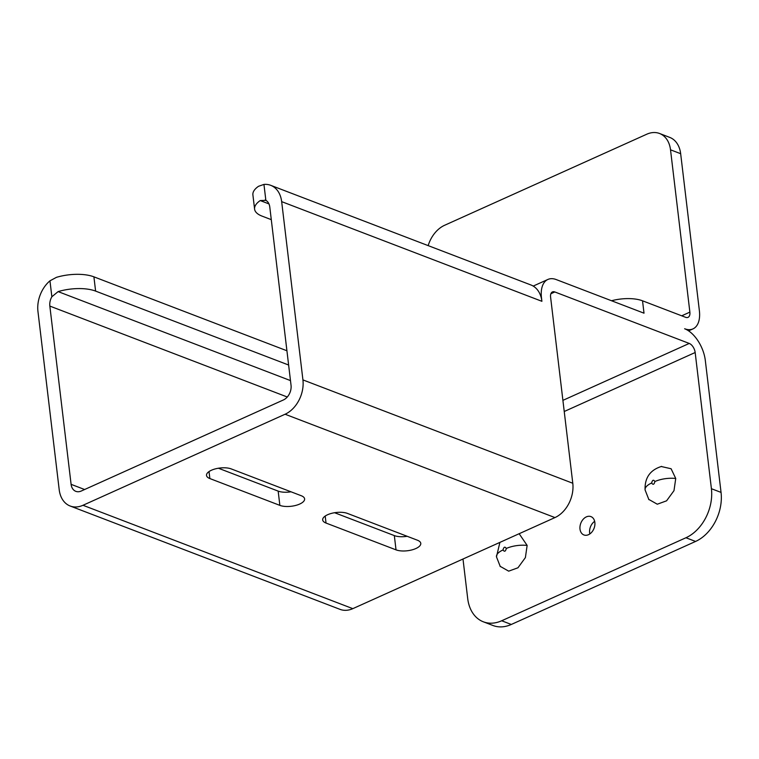 <?xml version="1.0" encoding="UTF-8"?>
<svg xmlns="http://www.w3.org/2000/svg" width="759" height="759" viewBox="0 0 759 759"><rect width="100%" height="100%" fill="white"/><g stroke="black" fill="none" stroke-linecap="round" stroke-linejoin="round"><path stroke-width="1.14" d="M594.658 521.319A9.829 7.106 -69 0 0 589.828 533.928M588.491 534.697A9.829 7.106 111 0 1 583.918 534.953A9.829 7.106 111 0 1 580.037 526.205A9.829 7.106 111 0 1 586.365 516.87A9.829 7.106 111 0 1 590.938 516.604A9.829 7.106 111 0 1 594.819 525.351A9.829 7.106 111 0 1 588.491 534.697M462.99 559.013L467.696 598.5A39.307 28.406 -69 0 0 483.36 621.811A39.307 28.406 -69 0 0 501.671 620.767L685.946 537.751L695.576 541.442A39.307 28.406 111 0 0 721.05 492.401L705.32 360.487A27.514 15.37 65.7 0 0 684.637 328.751A27.352 15.284 65.7 0 0 692.967 328.894A27.352 15.284 65.7 0 0 699.381 310.716L680.662 153.697A27.514 19.886 -69 0 0 669.694 137.379L659.552 133.489A27.514 19.886 -69 0 0 646.734 134.229L444.632 225.271A27.514 19.886 -69 0 0 428.171 245.622M681.705 315.81L689.874 312.129A7.865 4.393 -114.3 0 1 688.024 317.357A7.865 4.393 -114.3 0 1 685.652 317.319L642.531 300.811L644.011 313.182L556.252 279.578A27.514 15.37 65.7 0 0 547.922 279.445A27.514 15.37 65.7 0 0 541.471 297.737L541.262 297.832A27.514 19.886 -69 0 0 530.93 284.976L270.697 185.319A27.514 19.886 -69 0 0 263.952 184.418L258.525 186.297A31.442 12.789 173.2 0 0 252.899 194.864L254.597 209.133A31.442 12.789 -6.8 0 1 260.233 200.556L265.859 200.357A11.793 8.52 111 0 1 269.777 206.989L291.039 385.259A11.793 8.52 111 0 1 283.392 399.965L81.289 491.016A11.793 8.52 111 0 1 75.796 491.329A11.793 8.52 111 0 1 71.099 484.337L49.838 306.076A11.793 8.52 111 0 1 51.859 296.76L58.12 291.608A31.442 12.789 -6.8 0 1 95.606 291.095L93.907 276.836L286.921 350.762M541.262 297.832A27.514 19.886 -69 0 1 541.898 301.304L541.471 297.737M541.898 301.304L281.665 201.638L302.926 379.898A27.514 19.886 111 0 1 285.09 414.234L82.987 505.276A27.514 19.886 111 0 1 70.17 506.016A27.514 19.886 111 0 1 59.202 489.688L37.95 311.427A27.514 19.886 -69 0 1 49.961 280.821L56.422 277.348A31.442 12.789 173.2 0 1 93.907 276.836M82.987 505.276L352.821 608.652L554.962 517.581A27.514 19.886 -69 0 0 572.789 483.255L550.598 297.148A7.865 4.393 65.7 0 1 552.448 291.921A7.865 4.393 65.7 0 1 554.82 291.959L550.892 293.733M721.05 492.401L711.411 488.711L695.168 352.518A7.865 4.393 65.7 0 0 689.248 343.438L554.82 291.959M689.874 312.129L670.52 149.817A27.514 19.886 -69 0 0 659.552 133.489M288.619 365.022L95.606 291.095M254.597 209.133A31.442 12.789 -6.8 0 0 262.045 216.116L271.286 219.655M334.596 512.723L394.329 535.598A14.146 5.759 173.2 0 0 407.166 536.29M218.421 468.237L278.164 491.111A14.146 5.759 173.2 0 0 291.001 491.804M265.09 199.996L265.859 200.357L263.952 184.418M396.027 549.858A14.146 5.759 173.2 0 0 411.919 549.905A14.146 5.759 173.2 0 0 420.78 543.368A14.146 5.759 173.2 0 0 417.431 540.218L347.423 513.407A14.146 5.759 173.2 0 0 331.541 513.369A14.146 5.759 173.2 0 0 322.679 519.906A14.146 5.759 173.2 0 0 326.028 523.055L396.027 549.858L394.329 535.598M279.862 505.371A14.146 5.759 173.2 0 0 295.754 505.418A14.146 5.759 173.2 0 0 304.615 498.881A14.146 5.759 173.2 0 0 301.266 495.731L231.258 468.92A14.146 5.759 173.2 0 0 215.376 468.872A14.146 5.759 173.2 0 0 206.514 475.419A14.146 5.759 173.2 0 0 209.863 478.559L279.862 505.371L278.164 491.111M661.193 466.5L671.098 468.749L675.738 478.483L673.992 490.656L666.573 500.826L657.285 504.213L648.67 499.337M519.156 533.71L527.135 545.427L525.389 557.599L517.97 567.77L508.682 571.157L500.067 566.28M695.576 541.442L511.31 624.458A39.307 28.406 111 0 1 492.999 625.511L483.36 621.811M711.411 488.711A39.307 28.406 111 0 1 685.946 537.751M611.526 300.744A27.514 11.186 -6.8 0 1 642.531 300.811M281.665 201.638A27.514 19.886 -69 0 0 270.697 185.319M352.821 608.652A27.514 19.886 111 0 1 340.041 609.363L70.17 506.016M572.789 483.255L302.926 379.898M680.662 153.697L670.52 149.817M290.479 380.591L58.12 291.608M268.952 203.905L260.233 200.556M506.3 548.472C505.522 551.546 504.431 552.04 503.027 549.943C503.815 546.869 504.906 546.376 506.3 548.472A18.861 7.675 -6.8 0 1 527.135 545.427M654.913 481.529C654.125 484.603 653.034 485.086 651.639 482.999C652.417 479.925 653.508 479.432 654.913 481.529A18.861 7.675 -6.8 0 1 675.738 478.483M84.619 489.517L71.099 484.337M49.838 306.076L287.281 397.004M554.962 517.581L285.09 414.234M51.859 296.76L49.961 280.821M661.639 466.396C650.178 469.925 644.657 477.762 645.074 489.897A18.861 7.675 -6.8 0 1 651.639 482.999M499.896 542.391L496.471 556.84A18.861 7.675 -6.8 0 1 503.027 549.943M511.31 624.458L501.671 620.767M695.168 352.518L564.231 411.501M562.903 400.363L689.248 343.438M209.029 471.576L209.863 478.559M325.194 516.063L326.028 523.055M645.074 489.897L648.898 499.659M496.471 556.84L500.295 566.603M533.197 286.086L547.922 279.445M688.603 330.858L692.967 328.894"/></g></svg>
